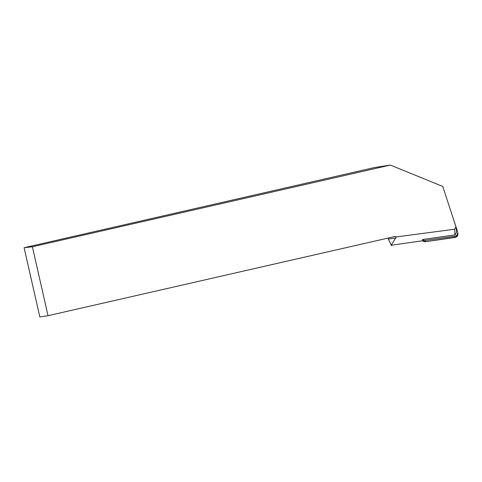 <?xml version="1.0" encoding="UTF-8"?>
<svg xmlns="http://www.w3.org/2000/svg" width="482" height="482" viewBox="0 0 482 482"><rect width="100%" height="100%" fill="white"/><g stroke="black" fill="none" stroke-linecap="round" stroke-linejoin="round"><path stroke-width="0.72" d="M32.378 246.778L24.1 247.718L374.345 167.573L390.36 165.067L32.378 246.778L48.037 315.698L394.553 236.602A2.277 2.265 -98.6 0 1 396.3 236.915L454.502 229.239L455.966 226.889L456.514 232.523L455.05 234.873L422.527 239.524A3.392 3.374 -5.5 0 0 425.341 240.41L454.881 236.186A3.392 3.374 -5.5 0 0 457.623 231.794L450.857 211.23M457.773 232.517L457.9 233.818A3.392 3.374 174.5 0 1 455.002 237.481L425.461 241.711A3.392 3.374 174.5 0 1 422.594 240.765L425.473 241.711L456.213 237.072L457.773 233.174M455.966 226.889L442.771 186.456L390.36 165.067M422.527 239.524L422.648 240.759L391.408 245.224M396.3 236.915L391.378 245.013L391.468 245.706L387.926 238.114M455.05 234.873L454.502 229.239M48.037 315.698L39.825 316.933L24.1 247.718M425.341 240.41L425.461 241.711M455.002 237.481L454.881 236.186M395.921 237.933L388.655 239.03"/></g></svg>
